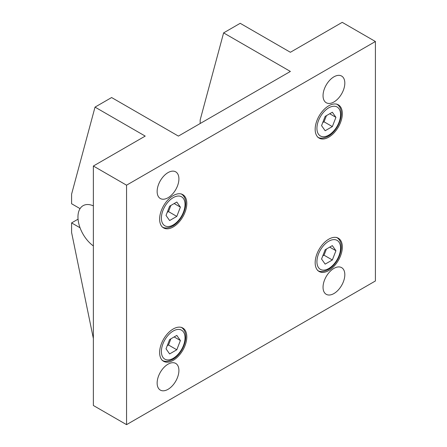 <?xml version="1.0" encoding="UTF-8"?>
<svg xmlns="http://www.w3.org/2000/svg" width="447" height="447" viewBox="0 0 447 447"><rect width="100%" height="100%" fill="white"/><g stroke="black" fill="none" stroke-linecap="round" stroke-linejoin="round"><path stroke-width="0.67" d="M344.821 274.687A15.399 8.89 -60 0 1 338.1 290.181A15.399 8.89 -60 0 1 326.232 294.305A15.399 8.89 -60 0 1 323.041 287.259A15.399 8.89 -60 0 1 329.763 271.765A15.399 8.89 -60 0 1 341.631 267.636A15.399 8.89 -60 0 1 344.821 274.687M344.821 83.114A15.399 8.89 -60 0 1 338.1 98.608A15.399 8.89 -60 0 1 326.232 102.732A15.399 8.89 -60 0 1 323.041 95.686A15.399 8.89 -60 0 1 329.763 80.192A15.399 8.89 -60 0 1 341.631 76.063A15.399 8.89 -60 0 1 344.821 83.114M178.912 370.474A15.399 8.89 -60 0 1 172.19 385.968A15.399 8.89 -60 0 1 160.328 390.091A15.399 8.89 -60 0 1 157.137 383.045A15.399 8.89 -60 0 1 163.859 367.546A15.399 8.89 -60 0 1 175.721 363.422A15.399 8.89 -60 0 1 178.912 370.474M178.912 178.901A15.399 8.89 -60 0 1 172.19 194.395A15.399 8.89 -60 0 1 160.328 198.518A15.399 8.89 -60 0 1 157.137 191.472A15.399 8.89 -60 0 1 163.859 175.973A15.399 8.89 -60 0 1 175.721 171.849A15.399 8.89 -60 0 1 178.912 178.901M315.163 262.713A19.21 11.091 -60 0 1 323.55 243.38A19.21 11.091 -60 0 1 338.351 238.234A19.21 11.091 -60 0 1 342.329 247.029A19.21 11.091 -60 0 1 333.943 266.362A19.21 11.091 -60 0 1 319.141 271.508A19.21 11.091 -60 0 1 315.163 262.713M315.163 129.328A19.21 11.091 -60 0 1 323.55 109.996A19.21 11.091 -60 0 1 338.351 104.849A19.21 11.091 -60 0 1 342.329 113.644A19.21 11.091 -60 0 1 333.943 132.977A19.21 11.091 -60 0 1 319.141 138.123A19.21 11.091 -60 0 1 315.163 129.328M159.624 352.51A19.21 11.091 -60 0 1 168.011 333.177A19.21 11.091 -60 0 1 182.817 328.031A19.21 11.091 -60 0 1 186.796 336.826A19.21 11.091 -60 0 1 178.409 356.158A19.21 11.091 -60 0 1 163.608 361.305A19.21 11.091 -60 0 1 159.624 352.51M159.624 219.131A19.21 11.091 -60 0 1 168.011 199.798A19.21 11.091 -60 0 1 182.817 194.652A19.21 11.091 -60 0 1 186.796 203.446A19.21 11.091 -60 0 1 178.409 222.774A19.21 11.091 -60 0 1 163.608 227.925A19.21 11.091 -60 0 1 159.624 219.131M180.392 207.14L176.8 216.398L169.62 220.544L166.027 215.432L169.62 206.179L176.8 202.027L180.392 207.14L174.174 203.547M176.8 216.398L168.508 211.61L170.899 205.436M167.223 212.347L168.508 211.61M180.392 340.519L176.8 349.777L169.62 353.929L166.027 348.816L169.62 339.558L176.8 335.412L180.392 340.519L174.174 336.932M176.8 349.777L168.508 344.989L170.899 338.82M167.223 345.732L168.508 344.989M335.932 117.343L332.339 126.596L325.153 130.748L321.561 125.635L325.153 116.376L332.339 112.231L335.932 117.343L329.707 113.75M332.339 126.596L324.041 121.807L326.439 115.639M322.762 122.551L324.041 121.807M335.932 250.722L332.339 259.981L325.153 264.127L321.561 259.02L325.153 249.761L332.339 245.615L335.932 250.722L329.707 247.13M332.339 259.981L324.041 255.192L326.439 249.018M322.762 255.93L324.041 255.192M93.367 405.49L93.367 166.027L145.214 136.095L95.027 107.118L111.616 97.541L178.392 136.095L290.382 71.442L223.606 32.888L240.195 23.305L290.382 52.282L342.229 22.35L375.407 41.51L375.407 280.973L126.551 424.65L93.367 405.49M200.172 123.523L200.172 119.93L223.606 32.888M78.057 219.17L71.593 222.902L80.058 227.786M93.367 338.508L71.593 232.479L71.593 222.902M80.058 208.632L71.593 203.743L71.593 194.166L95.027 107.118M93.367 166.027L126.551 185.187L375.407 41.51M126.551 185.187L126.551 424.65M93.367 205.855A24.719 14.27 -120 0 0 77.962 217.002A24.719 14.27 -120 0 0 93.367 245.934M328.746 268.518A16.718 9.65 -60 0 1 316.923 261.696A16.718 9.65 -60 0 1 328.746 241.224A16.718 9.65 -60 0 1 340.569 248.046A16.718 9.65 -60 0 1 328.746 268.518M328.746 135.139A16.718 9.65 -60 0 1 316.923 128.311A16.718 9.65 -60 0 1 328.746 107.839A16.718 9.65 -60 0 1 340.569 114.661A16.718 9.65 -60 0 1 328.746 135.139M173.212 358.321A16.718 9.65 -60 0 1 161.389 351.493A16.718 9.65 -60 0 1 173.212 331.02A16.718 9.65 -60 0 1 185.03 337.843A16.718 9.65 -60 0 1 173.212 358.321M173.212 224.936A16.718 9.65 -60 0 1 161.389 218.114A16.718 9.65 -60 0 1 173.212 197.635A16.718 9.65 -60 0 1 185.03 204.463A16.718 9.65 -60 0 1 173.212 224.936M336.619 237.402C346.503 243.302 339.189 263.518 328.26 269.597C323.701 271.871 320.136 272.145 317.554 270.424M336.619 104.022C346.503 109.917 339.189 130.133 328.26 136.212C323.701 138.486 320.136 138.766 317.554 137.039M181.08 327.204C190.964 333.099 183.656 353.314 172.726 359.394C168.167 361.668 164.597 361.947 162.021 360.221M181.08 193.819C190.964 199.714 183.656 219.93 172.726 226.009C168.167 228.288 164.597 228.562 162.021 226.836"/></g></svg>
